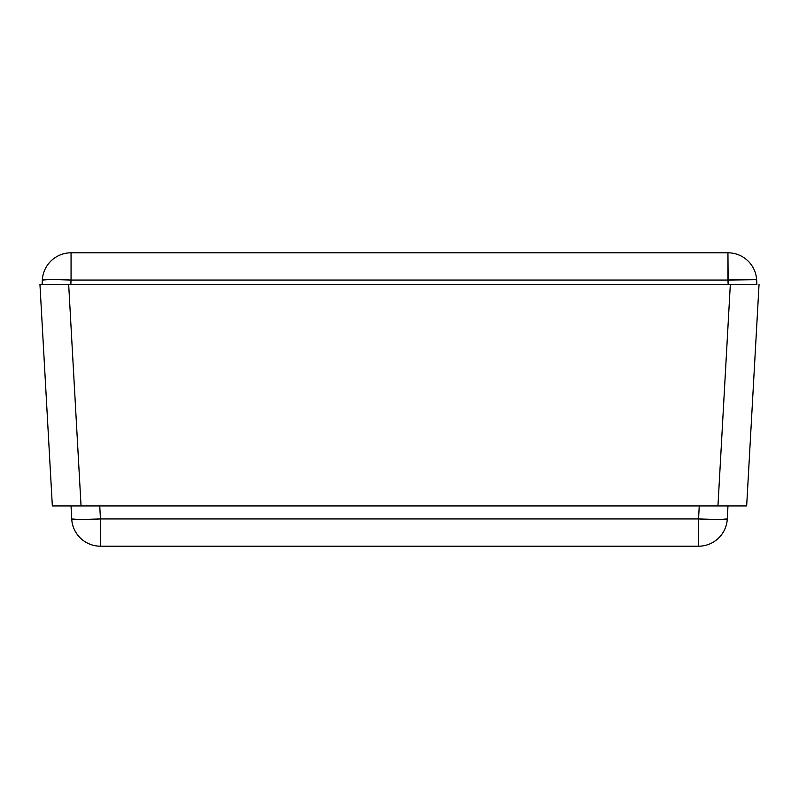 <?xml version="1.0" encoding="UTF-8"?>
<svg xmlns="http://www.w3.org/2000/svg" width="799" height="799" viewBox="0 0 799 799"><rect width="100%" height="100%" fill="white"/><g stroke="black" fill="none" stroke-linecap="round" stroke-linejoin="round"><path stroke-width="1.2" d="M756.863 284.444L730.326 284.444L717.951 505.927L746.666 505.927L759.05 284.444L746.666 505.927L52.334 505.927L39.95 284.444L52.334 505.927L717.951 505.927L730.326 284.444L68.674 284.444L81.049 505.927L68.674 284.444L39.95 284.444M741.332 284.444L57.668 284.444M727.969 505.927L727.29 518.941L727.969 505.927L725.782 505.927M99.755 505.927L100.434 518.941L698.566 518.941L699.245 505.927L698.566 518.941A28.764 1.508 3 0 0 727.29 518.941A28.764 28.764 0 0 1 698.566 546.196L100.434 546.196L698.566 546.196A28.764 28.764 0 0 0 727.29 518.941L718.85 519.56L698.566 518.941L698.566 546.196L698.566 518.941L100.434 518.941L99.755 505.927L79.441 505.927M71.71 518.941L71.031 505.927L71.71 518.941A28.764 1.508 -3 0 0 100.434 518.941L100.434 546.196L100.434 518.941L80.15 519.56L71.72 518.97A28.764 28.764 0 0 0 100.434 546.196A28.764 28.764 0 0 1 71.71 518.941L76.584 519.52M719.559 505.927L699.245 505.927M727.29 518.941L726.031 519.31M722.416 519.52L725.083 519.4M73.218 505.927L71.031 505.927M59.835 284.444L42.107 284.444L42.337 280.059L42.107 284.444L70.831 284.444L71.061 280.059L70.831 284.444M727.939 280.059L71.061 280.059A28.764 1.508 -177 0 0 42.337 280.059A28.764 28.764 0 0 1 71.061 252.804L727.939 252.804L71.061 252.804A28.764 28.764 0 0 0 42.337 280.059L50.776 279.44L71.061 280.059L71.061 252.804L71.061 280.059L727.939 280.059L728.169 284.444L727.939 252.804L727.939 280.059L755.405 279.69L756.653 280.03L756.893 284.444L756.663 280.059A28.764 1.508 177 0 0 727.939 280.059M42.337 280.059L50.776 279.44M728.169 284.444L756.893 284.444M754.705 284.444L739.165 284.444M756.663 280.059A28.764 28.764 0 0 0 727.939 252.804A28.764 28.764 0 0 1 756.663 280.059L755.405 279.69M754.456 279.6L738.915 279.6"/></g></svg>
